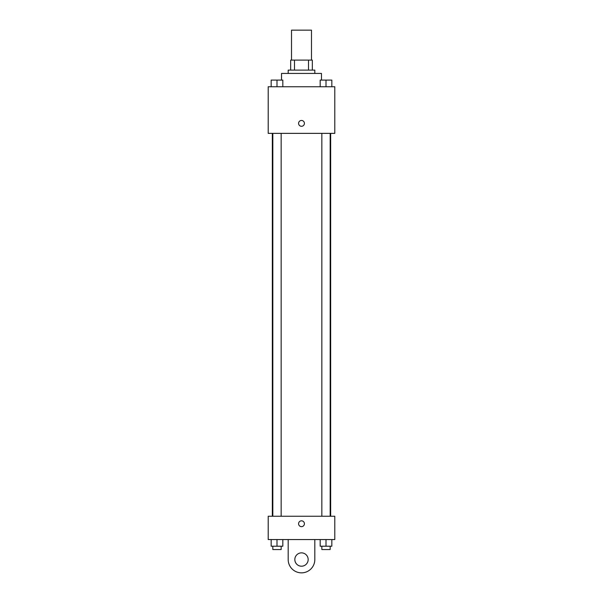<?xml version="1.0" encoding="UTF-8"?>
<svg xmlns="http://www.w3.org/2000/svg" width="603" height="603" viewBox="0 0 603 603"><rect width="100%" height="100%" fill="white"/><g stroke="black" fill="none" stroke-linecap="round" stroke-linejoin="round"><path stroke-width="0.9" d="M311.487 60.112L311.487 30.15L291.513 30.15L291.513 60.112M294.49 70.106L294.49 60.112L290.676 60.112L290.676 70.106L290.676 60.112M294.49 60.112L312.324 60.112L312.324 70.106M308.51 70.106L308.51 60.112M288.181 73.43L288.181 70.106L314.819 70.106L314.819 73.43M321.474 80.093L321.474 73.43L281.526 73.43L281.526 80.093M268.207 86.749L334.793 86.749L334.793 133.361L268.207 133.361L268.207 86.749M301.5 126.291A2.917 2.917 0 0 1 298.975 121.919A2.917 2.917 0 0 1 304.025 121.919A2.917 2.917 0 0 1 301.5 126.291M268.207 516.251L334.793 516.251L334.793 539.557L268.207 539.557L268.207 516.251L334.793 516.251M320.178 86.749L320.178 80.093L331.831 80.093L331.831 86.749L331.831 80.093M326.004 86.749L326.004 80.093M330.165 80.093L321.844 80.093M271.169 86.749L271.169 80.093L282.822 80.093L282.822 86.749L282.822 80.093M276.996 86.749L276.996 80.093M281.156 80.093L272.835 80.093M320.178 539.557L320.178 546.212L331.831 546.212L331.831 539.557L331.831 546.212M326.004 546.212L326.004 539.557M330.165 546.212L330.165 549.544L321.844 549.544L321.844 546.212M271.169 539.557L271.169 546.212L282.822 546.212L282.822 539.557L282.822 546.212M276.996 546.212L276.996 539.557M281.156 546.212L281.156 549.544L272.835 549.544L272.835 546.212M298.583 523.736A2.917 2.917 0 0 1 302.955 521.211A2.917 2.917 0 0 1 302.955 526.261A2.917 2.917 0 0 1 298.583 523.736M314.819 539.557L314.819 559.531A13.319 13.319 0 0 1 301.5 572.85A13.319 13.319 0 0 1 288.181 559.531L288.181 539.557M301.5 566.194A6.656 6.656 0 0 1 295.734 556.2A6.656 6.656 0 0 1 307.266 556.2A6.656 6.656 0 0 1 301.5 566.194M330.663 516.251L330.663 133.361M272.337 516.251L272.337 133.361M321.844 133.361L321.844 516.251M330.165 133.361L330.165 516.251M281.156 516.251L281.156 133.361M272.835 516.251L272.835 133.361"/></g></svg>
